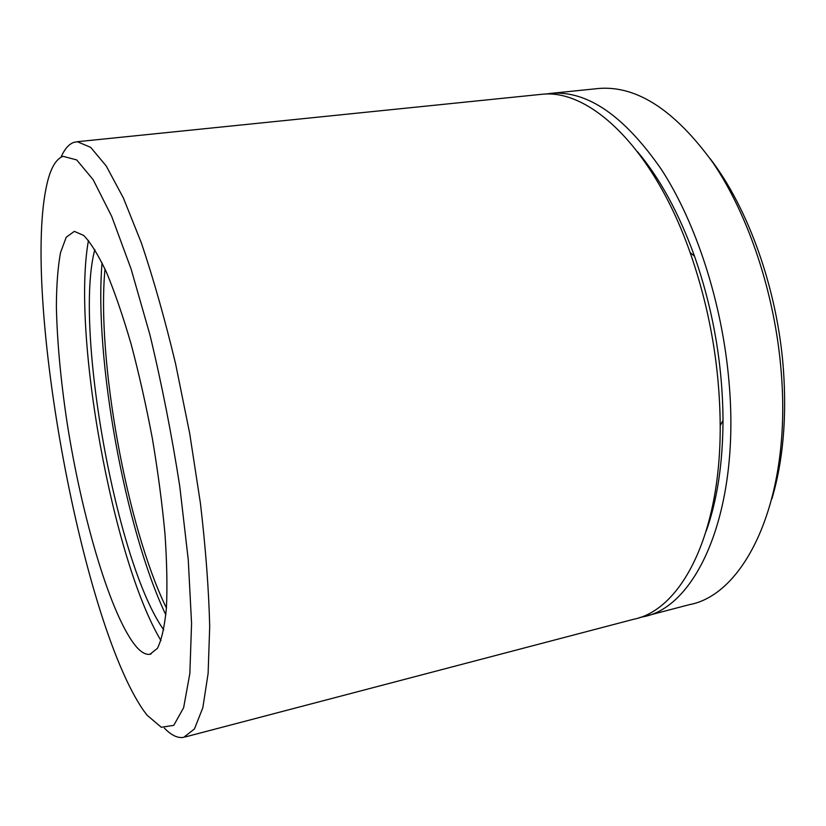 <?xml version="1.0" encoding="UTF-8"?>
<svg xmlns="http://www.w3.org/2000/svg" width="826" height="826" viewBox="0 0 826 826"><rect width="100%" height="100%" fill="white"/><g stroke="black" fill="none" stroke-linecap="round" stroke-linejoin="round"><path stroke-width="1.24" d="M60.99 157.25C64.418 149.32 68.63 144.374 73.617 142.444L77.355 141.711L90.705 147.389L106.244 166.005L123.394 198.003L141.37 242.927C153.46 278.837 164.88 319.166 175.618 363.936L189.681 433.402L200.408 503.168C205.705 548.433 208.802 589.558 209.701 626.542L208.121 673.407L202.835 707.737L194.461 728.935L183.682 737.35C177.704 738.372 171.271 735.295 164.395 728.14M538.418 94.639L541.856 94.288C589.774 88.702 653.418 147.906 690.133 252.58C709.751 308.883 719.776 366.579 720.2 425.679C720.768 535.62 680.634 610.177 633.563 619.293L185.117 736.978M63.055 156.331L76.715 159.924L93.183 179.727L111.696 216.391L131.107 269.039L149.95 334.891C161.751 384.018 171.694 434.507 179.769 486.359L188.245 559.636L191.57 623.444L189.846 673.582L183.63 707.727L173.78 725.342L161.297 727.272L147.111 715.233L143.786 710.835C80.401 620.347 19.401 280.427 48.517 177.993C52.079 165.83 56.922 158.602 63.055 156.331M163.724 629.846C116.456 563.611 73.803 328.139 94.835 249.535M136.909 647.408C111.252 618.199 81.65 517.262 66.834 421.023C60.608 379.155 57.128 341.014 56.374 306.601C56.488 285.249 57.861 267.304 60.484 252.766L66.204 237.248L74.34 231.352L83.725 235.462C90.736 242.741 98.304 254.997 106.451 272.229C114.773 292.239 123.012 316.255 131.169 344.297C139.067 374.106 146.14 405.556 152.387 438.627C157.952 471.76 162.144 503.488 164.973 533.792C166.924 562.434 167.41 587.224 166.408 608.173C164.611 626.438 161.628 639.809 157.456 648.307L149.991 654.275C145.985 654.873 141.628 652.581 136.909 647.408M637.476 151.695C659.85 178.209 678.858 213.036 694.501 256.194C713.148 309.585 722.647 364.318 723.018 420.393C722.822 463.386 717.216 500.298 706.209 531.139M166.418 608.029C126.832 526.998 96.363 358.794 105.016 269.018M165.84 614.905C125.015 528.939 93.988 357.606 102.063 262.782M160.946 640.604C112.584 559.553 71.604 333.301 88.465 240.428M710.288 158.84C748.284 208.183 777.338 289.234 783.316 368.148C786.93 417.502 783.11 461.094 771.876 498.914M595.68 88.795L599.304 88.423C637.156 85.667 675.059 110.467 713.024 162.815C748.614 215.276 774.953 294.056 781.138 371.08C792.072 498.305 745.61 594.606 689.235 604.684L646.128 616M544.984 94.123L551.562 93.297C587.782 90.705 624.394 116.084 661.399 169.454C696.122 222.927 722.254 303.132 728.955 381.344C740.715 510.561 696.917 607.482 642.969 616.826L639.778 617.497M77.355 141.711L541.856 94.288M694.501 256.194L690.133 252.58M723.018 420.393L720.2 425.679M149.991 654.275L150.962 654.047M551.562 93.297L599.304 88.423"/></g></svg>

